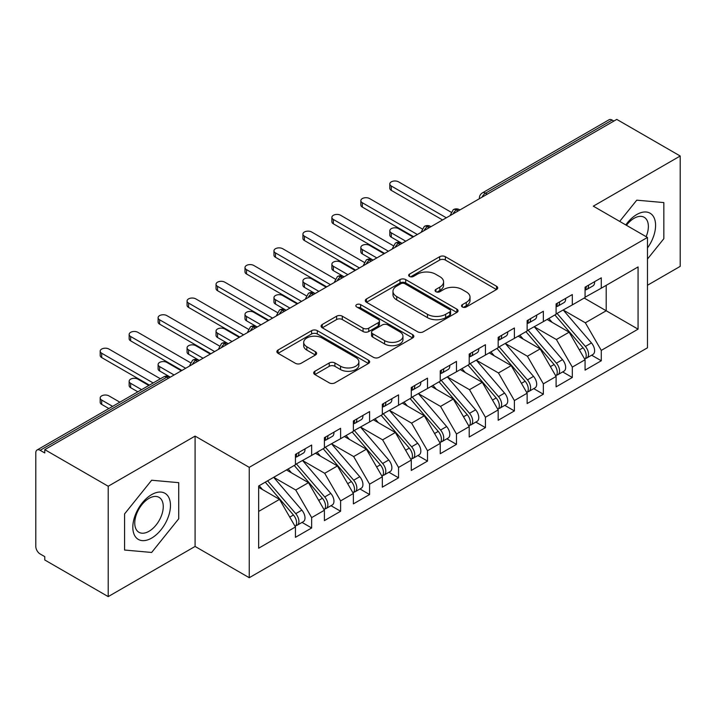 <?xml version="1.0" encoding="UTF-8"?>
<svg xmlns="http://www.w3.org/2000/svg" width="716" height="716" viewBox="0 0 716 716"><rect width="100%" height="100%" fill="white"/><g stroke="black" fill="none" stroke-linecap="round" stroke-linejoin="round"><path stroke-width="1.07" d="M462.348 306.967A2.81 1.629 0 0 0 466.322 306.967L496.528 289.524A4.019 2.318 0 0 0 497.71 287.886A4.019 2.318 0 0 0 496.528 286.248L445.361 256.704A4.019 2.318 0 0 0 439.669 256.704L409.471 274.139A2.81 1.629 0 0 0 408.648 275.293A2.81 1.629 0 0 0 409.471 276.439A2.81 1.629 0 0 0 413.445 276.439L417.356 274.183A12.861 7.429 0 0 1 435.552 274.183L439.812 276.645A12.861 7.429 0 0 1 443.58 281.898A12.861 7.429 0 0 1 439.812 287.143L435.91 289.407A2.81 1.629 0 0 0 435.077 290.553A2.81 1.629 0 0 0 435.91 291.698A2.81 1.629 0 0 0 439.884 291.698L443.795 289.443A12.861 7.429 0 0 1 461.99 289.443L466.25 291.904A12.861 7.429 0 0 1 470.018 297.158A12.861 7.429 0 0 1 466.25 302.412L462.348 304.667A2.81 1.629 0 0 0 461.516 305.813A2.81 1.629 0 0 0 462.348 306.967L462.348 304.667M314.87 371.264A4.019 2.318 0 0 0 313.697 372.902A4.019 2.318 0 0 0 314.87 374.549L329.226 382.836A4.019 2.318 0 0 0 334.918 382.836L368.463 363.468A4.019 2.318 0 0 0 369.635 361.822A4.019 2.318 0 0 0 368.463 360.184L317.286 330.64A4.019 2.318 0 0 0 311.603 330.64L278.059 350.008A4.019 2.318 0 0 0 276.886 351.645A4.019 2.318 0 0 0 278.059 353.292L295.404 363.298A4.019 2.318 0 0 0 301.087 363.298L315.443 355.011A4.019 2.318 0 0 0 316.624 353.373A4.019 2.318 0 0 0 315.443 351.735L306.842 346.768A10.758 6.211 0 0 1 303.691 342.373A10.758 6.211 0 0 1 310.332 336.636A10.758 6.211 0 0 1 322.048 337.988L355.736 357.436A10.758 6.211 0 0 1 358.886 361.822A10.758 6.211 0 0 1 352.254 367.559A10.758 6.211 0 0 1 340.53 366.216L334.918 362.976A4.019 2.318 0 0 0 329.226 362.976L314.87 371.264L314.87 374.549M647.47 285.263L680.2 266.37L680.2 156.007L616.771 119.393L44.777 449.63L44.777 452.977L40.141 450.301A6.14 3.544 -120 0 0 37.071 449.997A6.14 3.544 -120 0 0 35.8 452.807L35.8 546.442A6.14 3.544 -120 0 0 40.141 553.969L44.777 556.645L44.777 559.993L108.206 596.607L195.092 546.442L249.249 577.714L249.249 467.351L195.092 436.089L108.206 486.245L44.777 449.63M680.2 156.007L593.313 206.172L647.47 237.444L249.249 467.351M417.643 331.785A4.019 2.318 0 0 0 423.326 331.785L456.871 312.427A4.019 2.318 0 0 0 458.052 310.78A4.019 2.318 0 0 0 456.871 309.142L405.704 279.598A4.019 2.318 0 0 0 400.011 279.598L366.467 298.966A4.019 2.318 0 0 0 365.294 300.604A4.019 2.318 0 0 0 366.467 302.25L417.643 331.785M357.785 307.576A2.81 1.629 0 0 1 360.64 307.97L360.64 304.622L412.667 334.658A4.019 2.318 0 0 1 413.848 336.305A4.019 2.318 0 0 1 412.667 337.943L379.122 357.311A4.019 2.318 0 0 1 373.439 357.311L322.263 327.767L322.263 324.482A4.019 2.318 0 0 0 321.09 326.129A4.019 2.318 0 0 0 322.263 327.767M322.263 324.482L336.618 316.195A4.019 2.318 0 0 1 342.311 316.195L363.057 328.179A4.019 2.318 0 0 0 368.749 328.179L378.272 322.683A4.019 2.318 0 0 0 379.444 321.036A4.019 2.318 0 0 0 378.272 319.399L356.666 306.922A2.81 1.629 0 0 1 355.843 305.777A2.81 1.629 0 0 1 357.579 304.273A2.81 1.629 0 0 1 360.64 304.622M249.249 577.714L647.47 347.797L647.47 237.444M584.193 298.053L638.063 329.154L638.063 266.952L601.279 288.19L601.279 277.826L585.062 287.188L585.062 297.552L572.317 304.909L572.317 294.545L556.099 303.906L556.099 314.27L543.355 321.627L543.355 311.263L527.137 320.625L527.137 330.998L514.392 338.355L514.392 327.982L498.175 337.352L498.175 347.716L485.43 355.073L485.43 344.709L469.213 354.071L469.213 364.435L456.468 371.792L456.468 361.428L440.25 370.79L440.25 381.154L427.506 388.52L427.506 378.146L411.288 387.508L411.288 397.881L398.543 405.238L398.543 394.865L382.326 404.236L382.326 414.6L369.581 421.957L369.581 411.593L353.364 420.954L353.364 431.318L340.619 438.675L340.619 428.311L324.402 437.673L324.402 448.046L311.657 455.403L311.657 445.03L295.44 454.392L295.44 464.765L258.664 485.994L258.664 548.205L295.44 526.967L279.517 499.374L258.664 487.336M638.063 329.154L601.279 350.392L585.348 322.8L563.34 310.091M591.649 355.199L601.279 360.757L601.279 350.392M601.279 360.757L585.062 370.127L585.062 359.754L572.317 367.111L556.386 339.527L534.378 326.818M562.695 371.926L572.317 377.484L572.317 367.111M572.317 377.484L556.099 386.846L556.099 376.473L543.355 383.839L527.423 356.246L505.415 343.537M533.733 388.645L543.355 394.203L543.355 383.839M543.355 394.203L527.137 403.564L527.137 393.2L514.392 400.557L498.461 372.964L476.453 360.255M504.771 405.363L514.392 410.921L514.392 400.557M514.392 410.921L498.175 420.283L498.175 409.919L485.43 417.276L469.499 389.683L447.491 376.974M475.809 422.082L485.43 427.64L485.43 417.276M485.43 427.64L469.213 437.011L469.213 426.638L456.468 433.994L440.537 406.411L418.529 393.702M446.847 438.81L456.468 444.368L456.468 433.994M456.468 444.368L440.25 453.729L440.25 443.365L427.506 450.722L411.584 423.129L389.567 410.42M417.884 455.528L427.506 461.086L427.506 450.722M427.506 461.086L411.288 470.448L411.288 460.084L398.543 467.441L382.621 439.848L360.604 427.139M388.922 472.247L398.543 477.805L398.543 467.441M398.543 477.805L382.326 487.166L382.326 476.802L369.581 484.159L353.659 456.566L331.642 443.866M359.96 488.965L369.581 494.523L369.581 484.159M369.581 494.523L353.364 503.894L353.364 493.521L340.619 500.878L324.697 473.294L302.68 460.585M330.998 505.693L340.619 511.251L340.619 500.878M340.619 511.251L324.402 520.613L324.402 510.248L311.657 517.605L295.735 490.012L273.718 477.303M302.036 522.412L311.657 527.969L311.657 517.605M311.657 527.969L295.44 537.331L295.44 526.967M295.44 464.424L311.657 455.403M258.664 511.412L279.517 499.374M324.402 447.706L340.619 438.675M295.735 490.012L308.48 482.656L286.463 469.947M324.402 510.248L308.48 482.656M353.364 430.987L369.581 421.957M324.697 473.294L337.433 465.937L315.425 453.228M353.364 493.521L337.433 465.937M382.326 414.269L398.543 405.238M353.659 456.566L366.395 449.209L344.387 436.5M382.326 476.802L366.395 449.209M411.288 397.541L427.506 388.52M382.621 439.848L395.357 432.491L373.349 419.782M411.288 460.084L395.357 432.491M440.25 380.822L456.468 371.792M411.584 423.129L424.32 415.772L402.311 403.063M440.25 443.365L424.32 415.772M469.213 364.104L485.43 355.073M440.537 406.411L453.282 399.054L431.274 386.345M469.213 426.638L453.282 399.054M498.175 347.385L514.392 338.355M469.499 389.683L482.244 382.326L460.236 369.617M498.175 409.919L482.244 382.326M527.137 330.658L543.355 321.627M498.461 372.964L511.206 365.608L489.198 352.899M527.137 393.2L511.206 365.608M556.099 313.939L572.317 304.909M527.423 356.246L540.168 348.889L518.16 336.18M556.099 376.473L540.168 348.889M613.88 121.067L612.144 120.064L485.502 193.177L487.238 194.179M482.029 197.186A6.14 3.544 120 0 1 485.502 193.177A6.14 3.544 60 0 0 482.432 192.873L609.065 119.76A6.14 3.544 60 0 1 612.144 120.064M585.062 297.221L601.279 288.19M585.348 322.8L606.201 310.762L606.201 285.344L638.063 266.952M556.386 339.527L569.13 332.17L547.122 319.461M585.062 359.754L569.13 332.17M108.206 486.245L108.206 596.607M636.757 200.167L619.689 221.396L636.757 200.167L663.839 202.583L636.757 200.167M663.839 238.688L663.839 202.583L663.839 238.688L647.47 259.049L663.839 238.688M195.092 546.442L195.092 436.089M178.723 518.769L178.723 482.665L151.649 480.239L124.566 513.927L124.566 550.031L151.649 552.457L178.723 518.769L151.649 552.457L124.566 550.031L124.566 513.927L151.649 480.239L178.723 482.665L178.723 518.769M458.133 210.978L456.396 209.976A6.14 3.544 -120 0 0 453.326 209.672A6.14 3.544 -120 0 0 453.255 209.716L450.4 214.907A6.14 3.544 0 0 0 450.462 215.409M429.17 227.697L427.434 226.695A6.14 3.544 -120 0 0 424.364 226.39A6.14 3.544 -120 0 0 424.293 226.435L421.438 231.626A6.14 3.544 0 0 0 421.5 232.136M400.208 244.425L398.472 243.422A6.14 3.544 -120 0 0 395.402 243.118A6.14 3.544 -120 0 0 395.33 243.154L392.475 248.354A6.14 3.544 0 0 0 392.538 248.855M371.246 261.143L369.51 260.141A6.14 3.544 -120 0 0 366.44 259.836A6.14 3.544 -120 0 0 366.368 259.881L363.513 265.072A6.14 3.544 0 0 0 363.576 265.573M342.284 277.862L340.548 276.859A6.14 3.544 -120 0 0 337.478 276.555A6.14 3.544 -120 0 0 337.406 276.6L334.551 281.791A6.14 3.544 0 0 0 334.614 282.292M313.331 294.589L311.585 293.578A6.14 3.544 -120 0 0 308.515 293.274A6.14 3.544 -120 0 0 308.444 293.318L305.589 298.509A6.14 3.544 0 0 0 305.651 299.02M284.368 311.308L282.623 310.305A6.14 3.544 -120 0 0 279.553 310.001A6.14 3.544 -120 0 0 279.482 310.046L276.627 315.237A6.14 3.544 0 0 0 276.689 315.738M255.406 328.026L253.661 327.024A6.14 3.544 -120 0 0 250.591 326.72A6.14 3.544 -120 0 0 250.519 326.765L247.664 331.955A6.14 3.544 0 0 0 247.727 332.457M226.444 344.745L224.708 343.743A6.14 3.544 -120 0 0 221.629 343.438A6.14 3.544 -120 0 0 221.557 343.483L218.702 348.674A6.14 3.544 0 0 0 218.765 349.184M197.482 361.473L195.745 360.461A6.14 3.544 -120 0 0 192.667 360.157A6.14 3.544 -120 0 0 192.595 360.202L189.74 365.393A6.14 3.544 0 0 0 189.803 365.903M463.467 307.361L466.25 305.759A12.861 7.429 0 0 0 470.018 300.505L470.018 297.158M443.58 281.898L443.58 285.236A12.861 7.429 0 0 1 439.812 290.49L437.029 292.101M496.474 289.559L445.361 260.042A4.019 2.318 0 0 0 439.669 260.042L410.59 276.832M456.817 312.453L405.704 282.945A4.019 2.318 0 0 0 400.011 282.945L366.52 302.277M449.764 311.934A2.81 1.629 0 0 0 450.588 310.78A2.81 1.629 0 0 0 449.764 309.634L404.844 283.697A2.81 1.629 0 0 0 400.87 283.697L396.745 286.078A12.861 7.429 0 0 0 392.977 291.331A12.861 7.429 0 0 0 396.745 296.585L427.452 314.306A12.861 7.429 0 0 0 445.638 314.306L449.764 311.934L449.764 315.273A2.81 1.629 0 0 0 450.588 314.127L450.588 310.78M392.977 291.331L392.977 294.679A12.861 7.429 0 0 0 396.745 299.932L396.745 296.585M449.764 315.273L445.638 317.653A12.861 7.429 0 0 1 427.452 317.653L396.745 299.932M322.316 327.803L336.618 319.542L336.618 316.195M379.444 321.036L379.444 324.384A4.019 2.318 0 0 1 378.272 326.022L368.749 331.526A4.019 2.318 0 0 1 363.057 331.526L342.311 319.542A4.019 2.318 0 0 0 336.618 319.542M360.64 307.97L412.613 337.979M384.59 340.61A10.758 6.211 0 0 0 396.315 341.962A10.758 6.211 0 0 0 402.956 336.225A10.758 6.211 0 0 0 399.805 331.83L387.938 324.975A4.019 2.318 0 0 0 382.246 324.975L372.723 330.479A4.019 2.318 0 0 0 371.55 332.117A4.019 2.318 0 0 0 372.723 333.763L384.59 340.61L384.59 343.957A10.758 6.211 0 0 0 396.315 345.3A10.758 6.211 0 0 0 402.956 339.563L402.956 336.225M371.55 332.117L371.55 335.464A4.019 2.318 0 0 0 372.723 337.102L372.723 333.763M384.59 343.957L372.723 337.102M358.886 361.822L358.886 365.169A10.758 6.211 0 0 1 352.254 370.906A10.758 6.211 0 0 1 340.53 369.563L334.918 366.315A4.019 2.318 0 0 0 329.226 366.315L314.924 374.575M303.691 342.373L303.691 345.721A10.758 6.211 0 0 0 306.842 350.106L306.842 346.768M315.389 355.046L306.842 350.106M368.409 363.495L317.286 333.987A4.019 2.318 0 0 0 311.603 333.987L278.112 353.319M557.218 313.626L585.375 346.446A8.189 4.726 60 0 1 588.534 354.232A8.189 4.726 60 0 1 586.843 357.982L592.92 354.474A8.189 4.726 -120 0 0 594.62 350.724A8.189 4.726 -120 0 0 591.452 342.937L563.304 310.118M586.843 357.982A8.189 4.726 60 0 1 585.518 358.358M554.9 314.968L583.057 347.779A8.189 4.726 60 0 1 586.216 355.566A8.189 4.726 60 0 1 584.73 359.181M391.303 232.843L391.303 237.193A5.119 2.954 180 0 1 389.808 235.099L389.808 230.758A5.119 2.954 0 0 0 391.303 232.843L405.784 241.203M413.025 237.023L398.543 228.664A5.119 2.954 0 0 0 392.968 228.019A5.119 2.954 0 0 0 389.808 230.758M552.161 322.37L548.823 318.477M391.303 237.193L402.025 243.377M585.062 290.374A8.189 4.726 -120 0 0 586.216 287.026A8.189 4.726 -120 0 0 586.207 286.525M585.518 289.819A8.189 4.726 -120 0 0 586.843 289.443A8.189 4.726 -120 0 0 588.534 285.693A8.189 4.726 -120 0 0 588.516 285.192M594.602 281.674A8.189 4.726 60 0 1 594.62 282.176A8.189 4.726 60 0 1 592.92 285.926L586.843 289.443M451.044 212.16L398.543 181.846A5.119 2.954 -0 0 0 392.968 181.202A5.119 2.954 -0 0 0 389.808 183.931A5.119 2.954 -0 0 0 391.303 186.026L391.303 190.375A5.119 2.954 180 0 1 389.808 188.281L389.808 183.931M442.569 219.964L391.303 190.375M446.337 217.798L391.303 186.026M528.256 330.345L556.413 363.164A8.189 4.726 60 0 1 559.572 370.951A8.189 4.726 60 0 1 557.88 374.701L563.957 371.192A8.189 4.726 -120 0 0 565.658 367.442A8.189 4.726 -120 0 0 562.49 359.656L534.342 326.836M557.88 374.701A8.189 4.726 60 0 1 556.556 375.086M525.938 331.687L554.095 364.507A8.189 4.726 60 0 1 557.254 372.293A8.189 4.726 60 0 1 555.768 375.909M362.341 249.562L362.341 253.911A5.119 2.954 180 0 1 360.846 251.826L360.846 247.476A5.119 2.954 0 0 0 362.341 249.562L376.822 257.921M384.062 253.741L369.581 245.382A5.119 2.954 0 0 0 364.005 244.747A5.119 2.954 0 0 0 360.846 247.476M523.199 339.089L519.861 335.195M362.341 253.911L373.063 260.096M499.294 347.072L527.45 379.892A8.189 4.726 60 0 1 530.61 387.669A8.189 4.726 60 0 1 528.918 391.419L534.995 387.911A8.189 4.726 -120 0 0 536.696 384.161A8.189 4.726 -120 0 0 533.527 376.374L505.38 343.555M528.918 391.419A8.189 4.726 60 0 1 527.594 391.804M496.976 348.406L525.132 381.225A8.189 4.726 60 0 1 528.292 389.012A8.189 4.726 60 0 1 526.806 392.628M333.379 266.289L333.379 270.63A5.119 2.954 180 0 1 331.884 268.545L331.884 264.195A5.119 2.954 0 0 0 333.379 266.289L347.86 274.649M355.1 270.469L340.619 262.11A5.119 2.954 0 0 0 335.043 261.465A5.119 2.954 0 0 0 331.884 264.195M494.237 355.807L490.899 351.914M333.379 270.63L343.626 276.555A6.14 3.544 120 0 0 340.548 276.859A6.14 3.544 120 0 0 337.218 280.788M470.331 363.791L498.488 396.61A8.189 4.726 60 0 1 501.648 404.397A8.189 4.726 60 0 1 499.956 408.147L506.033 404.63A8.189 4.726 -120 0 0 507.733 400.879A8.189 4.726 -120 0 0 504.574 393.093L476.417 360.282M499.956 408.147A8.189 4.726 60 0 1 498.631 408.523M468.013 365.124L496.17 397.944A8.189 4.726 60 0 1 499.329 405.73A8.189 4.726 60 0 1 497.844 409.346M304.416 283.008L304.416 287.358A5.119 2.954 180 0 1 302.922 285.263L302.922 280.914A5.119 2.954 0 0 0 304.416 283.008L318.897 291.367M326.138 287.188L311.657 278.828A5.119 2.954 0 0 0 306.081 278.184A5.119 2.954 0 0 0 302.922 280.914M465.275 372.526L461.936 368.642M304.416 287.358L314.664 293.274A6.14 3.544 120 0 0 311.585 293.578A6.14 3.544 120 0 0 308.256 297.516M441.369 380.509L469.526 413.329A8.189 4.726 60 0 1 472.685 421.115A8.189 4.726 60 0 1 470.994 424.865L477.071 421.357A8.189 4.726 -120 0 0 478.771 417.607A8.189 4.726 -120 0 0 475.612 409.82L447.455 377.001M470.994 424.865A8.189 4.726 60 0 1 469.669 425.241M439.051 381.852L467.208 414.671A8.189 4.726 60 0 1 470.376 422.449A8.189 4.726 60 0 1 468.882 426.065M275.463 299.727L275.463 304.076A5.119 2.954 180 0 1 273.96 301.982L273.96 297.641A5.119 2.954 0 0 0 275.463 299.727L289.935 308.086M297.176 303.906L282.704 295.547A5.119 2.954 0 0 0 277.119 294.903A5.119 2.954 0 0 0 273.96 297.641M436.312 389.253L432.974 385.36M275.463 304.076L285.702 310.001A6.14 3.544 120 0 0 282.623 310.305A6.14 3.544 120 0 0 279.294 314.235M556.099 307.092A8.189 4.726 -120 0 0 557.254 303.745A8.189 4.726 -120 0 0 557.245 303.244M556.556 306.538A8.189 4.726 -120 0 0 557.88 306.162A8.189 4.726 -120 0 0 559.572 302.412A8.189 4.726 -120 0 0 559.563 301.91M565.64 298.402A8.189 4.726 60 0 1 565.658 298.894A8.189 4.726 60 0 1 563.957 302.644L557.88 306.162M422.082 228.878L369.581 198.565A5.119 2.954 -0 0 0 364.005 197.92A5.119 2.954 -0 0 0 360.846 200.659A5.119 2.954 -0 0 0 362.341 202.744L362.341 207.094A5.119 2.954 180 0 1 360.846 205L360.846 200.659M413.606 236.692L362.341 207.094M417.374 234.517L362.341 202.744M527.137 323.811A8.189 4.726 -120 0 0 528.292 320.473A8.189 4.726 -120 0 0 528.283 319.971M527.594 323.256A8.189 4.726 -120 0 0 528.918 322.88A8.189 4.726 -120 0 0 530.61 319.13A8.189 4.726 -120 0 0 530.601 318.629M536.678 315.121A8.189 4.726 60 0 1 536.696 315.622A8.189 4.726 60 0 1 534.995 319.372L528.918 322.88M393.12 245.597L340.619 215.283A5.119 2.954 -0 0 0 335.043 214.648A5.119 2.954 -0 0 0 331.884 217.378A5.119 2.954 -0 0 0 333.379 219.463L333.379 223.813A5.119 2.954 180 0 1 331.884 221.727L331.884 217.378M384.644 253.41L333.379 223.813M388.412 251.235L333.379 219.463M498.175 340.53A8.189 4.726 -120 0 0 499.329 337.191A8.189 4.726 -120 0 0 499.32 336.69M498.631 339.984A8.189 4.726 -120 0 0 499.956 339.599A8.189 4.726 -120 0 0 501.648 335.849A8.189 4.726 -120 0 0 501.639 335.348M507.716 331.839A8.189 4.726 60 0 1 507.733 332.34A8.189 4.726 60 0 1 506.033 336.09L499.956 339.599M364.158 262.316L311.657 232.011A5.119 2.954 -0 0 0 306.081 231.366A5.119 2.954 -0 0 0 302.922 234.096A5.119 2.954 -0 0 0 304.416 236.19L304.416 240.531A5.119 2.954 180 0 1 302.922 238.446L302.922 234.096M355.682 270.129L304.416 240.531M359.45 267.954L304.416 236.19M469.213 357.257A8.189 4.726 -120 0 0 470.376 353.91A8.189 4.726 -120 0 0 470.358 353.409M469.669 356.702A8.189 4.726 -120 0 0 470.994 356.326A8.189 4.726 -120 0 0 472.685 352.576A8.189 4.726 -120 0 0 472.676 352.075M478.753 348.558A8.189 4.726 60 0 1 478.771 349.059A8.189 4.726 60 0 1 477.071 352.809L470.994 356.326M335.204 279.043L282.704 248.729A5.119 2.954 -0 0 0 277.119 248.085A5.119 2.954 -0 0 0 273.96 250.815A5.119 2.954 -0 0 0 275.463 252.909L275.463 257.259A5.119 2.954 180 0 1 273.96 255.165L273.96 250.815M326.72 286.848L275.463 257.259M330.488 284.682L275.463 252.909M647.47 247.96A26.626 15.367 120 0 0 654.728 219.418A26.626 15.367 120 0 0 636.757 214.531A26.626 15.367 120 0 0 625.793 224.922M646.127 236.665A20.155 11.635 120 0 0 644.194 217.288A20.155 11.635 120 0 0 634.116 218.291A20.155 11.635 120 0 0 626.446 225.298M151.649 538.083A26.626 15.367 120 0 0 170.471 505.478A26.626 15.367 120 0 0 151.649 494.613A26.626 15.367 120 0 0 132.818 527.218A26.626 15.367 120 0 0 151.649 538.083M149.009 531.281A20.155 11.635 120 0 0 162.174 513.515A20.155 11.635 120 0 0 159.086 497.369A20.155 11.635 120 0 0 149.009 498.363A20.155 11.635 120 0 0 135.843 516.129A20.155 11.635 120 0 0 138.931 532.283A20.155 11.635 120 0 0 149.009 531.281M412.407 397.228L440.564 430.048A8.189 4.726 60 0 1 443.723 437.834A8.189 4.726 60 0 1 442.032 441.584L448.109 438.076A8.189 4.726 -120 0 0 449.809 434.326A8.189 4.726 -120 0 0 446.65 426.539L418.493 393.719M442.032 441.584A8.189 4.726 60 0 1 440.707 441.969M410.098 398.57L438.246 431.39A8.189 4.726 60 0 1 441.414 439.176A8.189 4.726 60 0 1 439.919 442.792M246.501 316.445L246.501 320.795A5.119 2.954 180 0 1 244.997 318.71L244.997 314.36A5.119 2.954 0 0 0 246.501 316.445L260.973 324.804M268.214 320.625L253.741 312.265A5.119 2.954 0 0 0 248.157 311.63A5.119 2.954 0 0 0 244.997 314.36M407.35 405.972L404.012 402.079M246.501 320.795L256.74 326.72A6.14 3.544 120 0 0 253.661 327.024A6.14 3.544 120 0 0 250.332 330.953M440.25 373.976A8.189 4.726 -120 0 0 441.414 370.628A8.189 4.726 -120 0 0 441.396 370.127M440.707 373.421A8.189 4.726 -120 0 0 442.032 373.045A8.189 4.726 -120 0 0 443.723 369.295A8.189 4.726 -120 0 0 443.714 368.794M449.791 365.285A8.189 4.726 60 0 1 449.809 365.778A8.189 4.726 60 0 1 448.109 369.528L442.032 373.045M306.242 295.762L253.741 265.448A5.119 2.954 -0 0 0 248.157 264.813A5.119 2.954 -0 0 0 244.997 267.542A5.119 2.954 -0 0 0 246.501 269.628L246.501 273.977A5.119 2.954 180 0 1 244.997 271.883L244.997 267.542M297.758 303.575L246.501 273.977M301.525 301.4L246.501 269.628M383.445 413.955L411.602 446.775A8.189 4.726 60 0 1 414.761 454.553A8.189 4.726 60 0 1 413.069 458.303L419.146 454.794A8.189 4.726 -120 0 0 420.847 451.044A8.189 4.726 -120 0 0 417.688 443.258L389.531 410.438M413.069 458.303A8.189 4.726 60 0 1 411.745 458.688M381.136 415.289L409.284 448.109A8.189 4.726 60 0 1 412.452 455.895A8.189 4.726 60 0 1 410.957 459.511M217.539 333.173L217.539 337.513A5.119 2.954 180 0 1 216.035 335.428L216.035 331.078A5.119 2.954 0 0 0 217.539 333.173L232.011 341.532M239.251 337.352L224.779 328.993A5.119 2.954 0 0 0 219.194 328.349A5.119 2.954 0 0 0 216.035 331.078M378.388 422.691L375.05 418.797M217.539 337.513L228.252 343.707M354.492 430.674L382.639 463.494A8.189 4.726 60 0 1 385.808 471.28A8.189 4.726 60 0 1 384.107 475.03L390.193 471.513A8.189 4.726 -120 0 0 391.885 467.763A8.189 4.726 -120 0 0 388.725 459.985L360.569 427.166M384.107 475.03A8.189 4.726 60 0 1 382.783 475.406M352.174 432.008L380.321 464.827A8.189 4.726 60 0 1 383.49 472.614A8.189 4.726 60 0 1 381.995 476.23M188.576 349.891L188.576 354.241A5.119 2.954 180 0 1 187.073 352.147L187.073 347.797A5.119 2.954 0 0 0 188.576 349.891L203.058 358.251M210.298 354.071L195.817 345.712A5.119 2.954 0 0 0 190.232 345.067A5.119 2.954 0 0 0 187.073 347.797M349.426 439.418L346.088 435.525M188.576 354.241L198.815 360.157A6.14 3.544 120 0 0 195.745 360.461A6.14 3.544 120 0 0 192.407 364.399M325.529 447.393L353.677 480.212A8.189 4.726 60 0 1 356.845 487.999A8.189 4.726 60 0 1 355.145 491.749L361.231 488.24A8.189 4.726 -120 0 0 362.923 484.49A8.189 4.726 -120 0 0 359.763 476.704L331.606 443.884M355.145 491.749A8.189 4.726 60 0 1 353.82 492.125M323.211 448.735L351.359 481.555A8.189 4.726 60 0 1 354.527 489.332A8.189 4.726 60 0 1 353.033 492.957M159.614 366.61L159.614 370.96A5.119 2.954 180 0 1 158.111 368.865L158.111 364.525A5.119 2.954 0 0 0 159.614 366.61L174.095 374.969M181.336 370.79L166.855 362.43A5.119 2.954 0 0 0 161.27 361.795A5.119 2.954 0 0 0 158.111 364.525M320.464 456.137L317.125 452.244M159.614 370.96L169.853 376.885A6.14 3.544 120 0 0 166.783 377.189L40.141 450.301M411.288 390.694A8.189 4.726 -120 0 0 412.452 387.356A8.189 4.726 -120 0 0 412.434 386.855M411.745 390.139A8.189 4.726 -120 0 0 413.069 389.764A8.189 4.726 -120 0 0 414.761 386.014A8.189 4.726 -120 0 0 414.752 385.512M420.829 382.004A8.189 4.726 60 0 1 420.847 382.505A8.189 4.726 60 0 1 419.146 386.255L413.069 389.764M277.28 312.48L224.779 282.167A5.119 2.954 -0 0 0 219.194 281.531A5.119 2.954 -0 0 0 216.035 284.261A5.119 2.954 -0 0 0 217.539 286.346L217.539 290.696A5.119 2.954 180 0 1 216.035 288.611L216.035 284.261M268.795 320.294L217.539 290.696M272.563 318.119L217.539 286.346M382.326 407.413A8.189 4.726 -120 0 0 383.49 404.075A8.189 4.726 -120 0 0 383.472 403.573M382.783 406.867A8.189 4.726 -120 0 0 384.107 406.482A8.189 4.726 -120 0 0 385.808 402.732A8.189 4.726 -120 0 0 385.79 402.231M391.867 398.723A8.189 4.726 60 0 1 391.885 399.224A8.189 4.726 60 0 1 390.193 402.974L384.107 406.482M248.318 329.199L195.817 298.894A5.119 2.954 -0 0 0 190.232 298.25A5.119 2.954 -0 0 0 187.073 300.98A5.119 2.954 -0 0 0 188.576 303.074L188.576 307.415A5.119 2.954 180 0 1 187.073 305.329L187.073 300.98M239.833 337.012L188.576 307.415M243.601 334.837L188.576 303.074M353.364 424.14A8.189 4.726 -120 0 0 354.527 420.793A8.189 4.726 -120 0 0 354.51 420.292M353.82 423.586A8.189 4.726 -120 0 0 355.145 423.21A8.189 4.726 -120 0 0 356.845 419.46A8.189 4.726 -120 0 0 356.828 418.958M362.905 415.441A8.189 4.726 60 0 1 362.923 415.942A8.189 4.726 60 0 1 361.231 419.692L355.145 423.21M219.356 345.926L166.855 315.613A5.119 2.954 -0 0 0 161.27 314.968A5.119 2.954 -0 0 0 158.111 317.698A5.119 2.954 -0 0 0 159.614 319.792L159.614 324.142A5.119 2.954 180 0 1 158.111 322.048L158.111 317.698M210.871 353.74L159.614 324.142M214.639 351.565L159.614 319.792M296.567 464.12L324.715 496.931A8.189 4.726 60 0 1 327.883 504.717A8.189 4.726 60 0 1 326.183 508.467L332.269 504.959A8.189 4.726 -120 0 0 333.96 501.209A8.189 4.726 -120 0 0 330.801 493.422L302.644 460.603M326.183 508.467A8.189 4.726 60 0 1 324.858 508.852M294.249 465.454L322.397 498.273A8.189 4.726 60 0 1 325.565 506.06A8.189 4.726 60 0 1 324.071 509.676M130.652 383.329L130.652 387.678A5.119 2.954 180 0 1 129.149 385.593L129.149 381.243A5.119 2.954 0 0 0 130.652 383.329L141.589 389.647M148.83 385.468L137.893 379.149A5.119 2.954 0 0 0 132.308 378.513A5.119 2.954 0 0 0 129.149 381.243M291.502 472.855L288.163 468.962M130.652 387.678L137.83 391.822M324.402 440.859A8.189 4.726 -120 0 0 325.565 437.512A8.189 4.726 -120 0 0 325.547 437.011M324.858 440.304A8.189 4.726 -120 0 0 326.183 439.928A8.189 4.726 -120 0 0 327.883 436.178A8.189 4.726 -120 0 0 327.865 435.677M333.942 432.169A8.189 4.726 60 0 1 333.96 432.67A8.189 4.726 60 0 1 332.269 436.42L326.183 439.928M190.393 362.645L137.893 332.331A5.119 2.954 -0 0 0 132.308 331.696A5.119 2.954 -0 0 0 129.149 334.426A5.119 2.954 -0 0 0 130.652 336.511L130.652 340.861A5.119 2.954 180 0 1 129.149 338.766L129.149 334.426M181.909 370.458L130.652 340.861M185.677 368.284L130.652 336.511M267.605 480.839L295.753 513.658A8.189 4.726 60 0 1 298.921 521.445A8.189 4.726 60 0 1 297.221 525.186L303.307 521.678A8.189 4.726 -120 0 0 304.998 517.928A8.189 4.726 -120 0 0 301.839 510.141L273.682 477.321M297.221 525.186A8.189 4.726 60 0 1 295.896 525.571M265.287 482.172L293.435 514.992A8.189 4.726 60 0 1 296.603 522.778A8.189 4.726 60 0 1 295.117 526.394M101.69 400.056L101.69 404.397A5.119 2.954 180 0 1 100.186 402.311L100.186 397.962A5.119 2.954 0 0 0 101.69 400.056L112.627 406.375M119.867 402.195L108.93 395.876A5.119 2.954 0 0 0 103.346 395.232A5.119 2.954 0 0 0 100.186 397.962M262.539 489.574L259.201 485.69M101.69 404.397L108.868 408.541M295.44 457.578A8.189 4.726 -120 0 0 296.603 454.239A8.189 4.726 -120 0 0 296.585 453.738M295.896 457.023A8.189 4.726 -120 0 0 297.221 456.647A8.189 4.726 -120 0 0 298.921 452.897A8.189 4.726 -120 0 0 298.903 452.396M304.98 448.887A8.189 4.726 60 0 1 304.998 449.388A8.189 4.726 60 0 1 303.307 453.139L297.221 456.647M160.42 378.782L108.93 349.05A5.119 2.954 -0 0 0 103.346 348.415A5.119 2.954 -0 0 0 100.186 351.144A5.119 2.954 -0 0 0 101.69 353.239L101.69 357.579A5.119 2.954 180 0 1 100.186 355.494L100.186 351.144M149.411 385.136L101.69 357.579M153.179 382.962L101.69 353.239M168.52 378.191L166.783 377.189A6.14 3.544 -120 0 0 163.704 376.885L37.071 449.997M459.932 209.94L459.466 209.672A6.14 3.544 120 0 0 456.396 209.976A6.14 3.544 120 0 0 453.067 213.905M479.362 198.726L479.362 198.189A6.14 3.544 0 0 0 479.425 198.69M430.969 226.659L430.504 226.39A6.14 3.544 120 0 0 427.434 226.695A6.14 3.544 120 0 0 424.105 230.633M402.007 243.386L401.542 243.118A6.14 3.544 120 0 0 398.472 243.422A6.14 3.544 120 0 0 395.142 247.351M373.045 260.105L372.589 259.836A6.14 3.544 120 0 0 369.51 260.141A6.14 3.544 120 0 0 366.18 264.07M228.243 343.707L227.778 343.438A6.14 3.544 120 0 0 224.708 343.743A6.14 3.544 120 0 0 221.369 347.672M466.25 305.759L466.25 302.412M435.91 291.698L435.91 289.407M439.812 290.49L439.812 287.143M409.471 276.439L409.471 274.139M439.669 260.042L439.669 256.704M445.361 260.042L445.361 256.704M496.528 289.524L496.528 286.248M366.467 302.25L366.467 298.966M400.011 282.945L400.011 279.598M405.704 282.945L405.704 279.598M456.871 312.427L456.871 309.142M427.452 317.653L427.452 314.306M445.638 317.653L445.638 314.306M342.311 319.542L342.311 316.195M363.057 331.526L363.057 328.179M368.749 331.526L368.749 328.179M378.272 326.022L378.272 322.683M412.667 337.943L412.667 334.658M329.226 366.315L329.226 362.976M334.918 366.315L334.918 362.976M340.53 369.563L340.53 366.216M315.443 355.011L315.443 351.735M278.059 353.292L278.059 350.008M311.603 333.987L311.603 330.64M317.286 333.987L317.286 330.64M368.463 363.468L368.463 360.184M583.057 347.779L579.378 349.909M591.452 342.937L585.375 346.446M554.095 364.507L550.416 366.628M562.49 359.656L556.413 363.164M525.132 381.225L521.454 383.346M533.527 376.374L527.45 379.892M496.17 397.944L492.492 400.074M504.574 393.093L498.488 396.61M467.208 414.671L463.529 416.793M475.612 409.82L469.526 413.329M438.246 431.39L434.567 433.511M446.65 426.539L440.564 430.048M409.284 448.109L405.605 450.239M417.688 443.258L411.602 446.775M380.321 464.827L376.643 466.957M388.725 459.985L382.639 463.494M351.359 481.555L347.681 483.676M359.763 476.704L353.677 480.212M322.397 498.273L318.718 500.395M330.801 493.422L324.715 496.931M293.435 514.992L289.756 517.122M301.839 510.141L295.753 513.658M459.466 209.672A6.14 6.14 0 0 0 453.326 209.672M482.432 192.873A6.14 6.14 0 0 0 479.362 198.189M430.504 226.39A6.14 6.14 0 0 0 424.364 226.39M450.4 214.907L450.4 215.444M401.542 243.118A6.14 6.14 0 0 0 395.402 243.118M421.438 231.626L421.438 232.172M372.589 259.836A6.14 6.14 0 0 0 366.44 259.836M392.475 248.354L392.475 248.891M343.626 276.555A6.14 6.14 0 0 0 337.478 276.555M363.513 265.072L363.513 265.609M314.664 293.274A6.14 6.14 0 0 0 308.515 293.274M334.551 281.791L334.551 282.328M285.702 310.001A6.14 6.14 0 0 0 279.553 310.001M305.589 298.509L305.589 299.055M256.74 326.72A6.14 6.14 0 0 0 250.591 326.72M276.627 315.237L276.627 315.774M227.778 343.438A6.14 6.14 0 0 0 221.629 343.438M247.664 331.955L247.664 332.493M198.815 360.157A6.14 6.14 0 0 0 192.667 360.157M218.702 348.674L218.702 349.22M169.853 376.885A6.14 6.14 0 0 0 163.704 376.885M189.74 365.393L189.74 365.939"/></g></svg>
